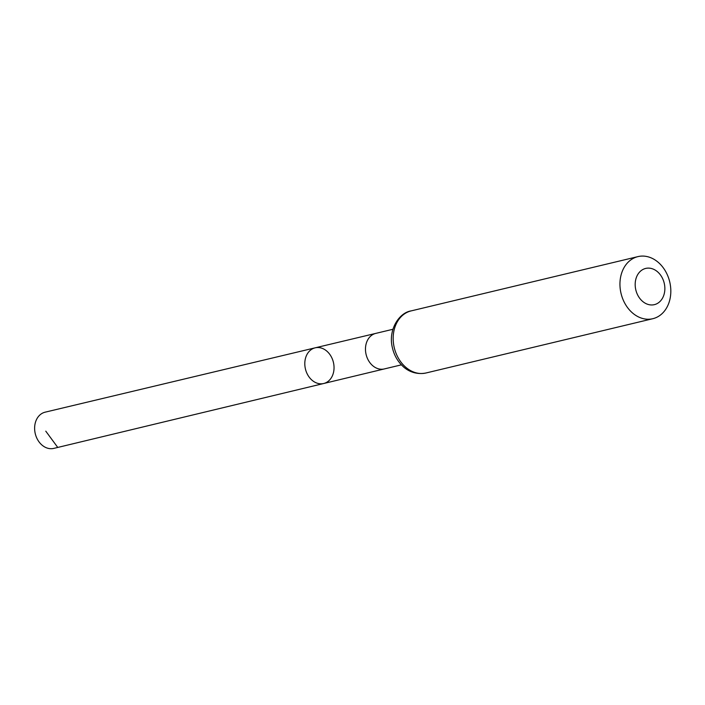 <?xml version="1.0" encoding="UTF-8"?>
<svg xmlns="http://www.w3.org/2000/svg" width="705" height="705" viewBox="0 0 705 705"><rect width="100%" height="100%" fill="white"/><g stroke="black" fill="none" stroke-linecap="round" stroke-linejoin="round"><path stroke-width="1.06" d="M323.701 383.511A18.339 14.373 -103.5 0 1 305.441 369.015A18.339 14.373 -103.5 0 1 315.161 347.829A18.339 14.373 -103.5 0 1 332.725 360.017A18.339 14.373 -103.5 0 1 327.19 382.022A18.339 14.373 -103.5 0 1 323.701 383.511A18.339 14.373 -103.5 0 1 305.441 369.015A18.339 14.373 -103.5 0 1 315.161 347.829L45.146 412.169A18.621 14.593 -103.5 0 0 41.586 413.685A18.621 14.593 -103.5 0 0 35.964 436.043A18.621 14.593 -103.5 0 0 53.809 448.389L384.304 368.935A18.277 14.329 76.5 0 0 384.304 368.935L401.409 364.846M657.906 303.141A18.621 14.593 -103.5 0 1 635.187 285.173A18.621 14.593 -103.5 0 1 656.972 271.319A18.621 14.593 -103.5 0 1 657.906 303.141M658.893 316.113A31.919 25.019 -103.5 0 1 652.812 318.704A31.919 25.019 -103.5 0 1 621.052 293.474A31.919 25.019 -103.5 0 1 637.954 256.611A31.919 25.019 -103.5 0 1 668.525 277.805A31.919 25.019 -103.5 0 1 658.893 316.113M57.352 446.882L45.781 431.169M315.161 347.829L375.791 333.386A18.277 14.329 76.5 0 0 375.783 333.386A18.277 14.329 76.5 0 0 372.302 334.866A18.277 14.329 76.5 0 0 366.785 356.8A18.277 14.329 76.5 0 0 384.296 368.944M426.04 372.98A31.919 25.019 -103.5 0 1 394.28 347.759A31.919 25.019 -103.5 0 1 411.182 310.887C399.092 312.641 388.138 329.711 392.253 347.142C393.883 354.65 397.329 360.942 402.573 366.001C406.362 369.878 414.716 375.227 426.04 372.98L652.812 318.704M375.783 333.386L392.896 329.288M637.954 256.611L411.182 310.887"/></g></svg>
